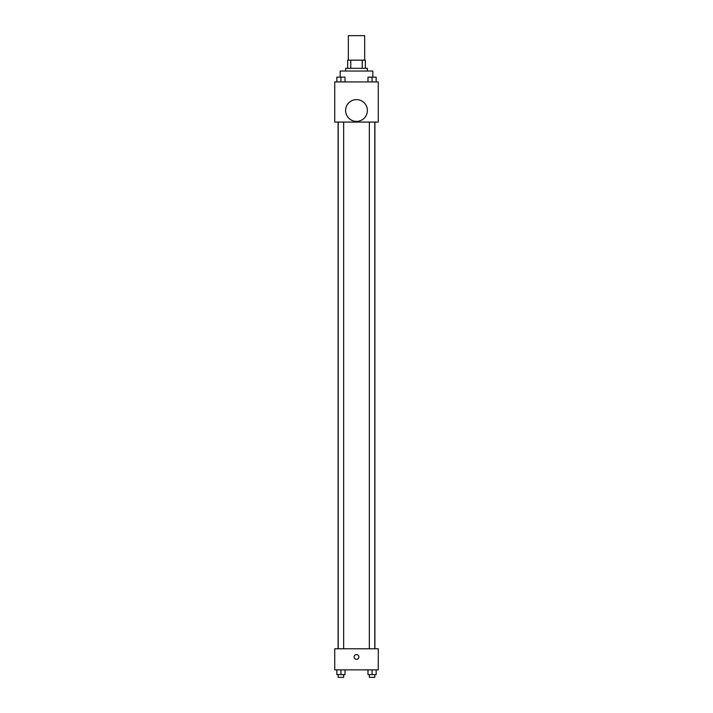 <?xml version="1.0" encoding="UTF-8"?>
<svg xmlns="http://www.w3.org/2000/svg" width="713" height="713" viewBox="0 0 713 713"><rect width="100%" height="100%" fill="white"/><g stroke="black" fill="none" stroke-linecap="round" stroke-linejoin="round"><path stroke-width="1.07" d="M364.664 60.15L364.664 35.65L348.336 35.65L348.336 60.15M350.769 68.314L350.769 60.15L347.65 60.15L347.65 68.314L347.65 60.15M350.769 60.15L365.35 60.15L365.35 68.314M362.231 68.314L362.231 60.15M345.609 71.033L345.609 68.314L367.391 68.314L367.391 71.033M372.828 77.138L372.828 71.033L340.172 71.033L340.172 77.138M334.727 81.924L378.273 81.924L378.273 122.075L334.727 122.075L334.727 81.924M356.5 121.388A10.891 10.891 0 0 1 347.071 105.061A10.891 10.891 0 0 1 365.929 105.061A10.891 10.891 0 0 1 356.5 121.388M334.727 648.768L378.273 648.768L378.273 669.864L334.727 669.864L334.727 648.768M356.5 659.32A2.38 2.38 0 0 1 354.441 655.746A2.38 2.38 0 0 1 358.559 655.746A2.38 2.38 0 0 1 356.5 659.32M367.988 669.864L367.988 674.632L376.152 674.632L376.152 669.864L376.152 674.632M372.07 674.632L372.07 669.864M374.788 674.632L374.788 677.35L369.352 677.35L369.352 674.632M336.848 669.864L336.848 674.632L345.012 674.632L345.012 669.864L345.012 674.632M340.93 674.632L340.93 669.864M343.648 674.632L343.648 677.35L338.212 677.35L338.212 674.632M367.988 81.924L367.988 77.156L376.152 77.156L376.152 81.924L376.152 77.156M372.07 81.924L372.07 77.156L369.352 77.138M374.788 77.156L372.07 77.138M336.848 81.924L336.848 77.156L345.012 77.156L345.012 81.924L345.012 77.156M340.93 81.924L340.93 77.156L338.212 77.138M343.648 77.156L340.93 77.138M374.904 648.768L374.904 122.075M338.096 648.768L338.096 122.075M369.352 122.075L369.352 648.768M374.788 122.075L374.788 648.768M343.648 648.768L343.648 122.075M338.212 648.768L338.212 122.075"/></g></svg>
